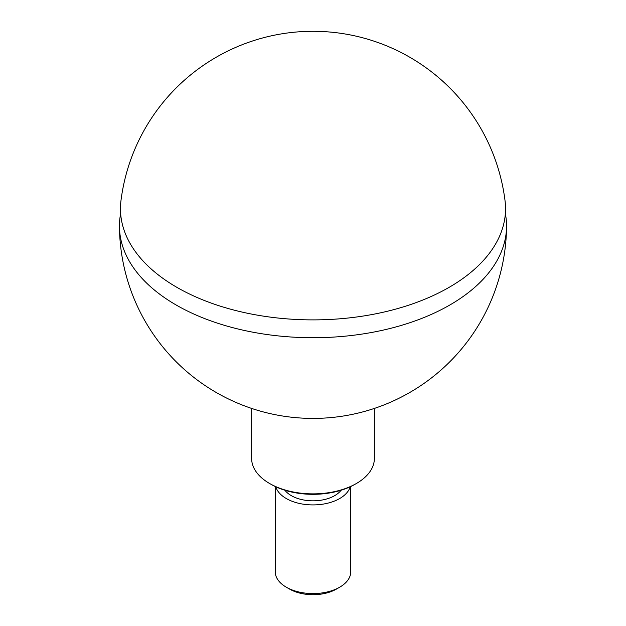 <?xml version="1.0" encoding="UTF-8"?>
<svg xmlns="http://www.w3.org/2000/svg" width="626" height="626" viewBox="0 0 626 626"><rect width="100%" height="100%" fill="white"/><g stroke="black" fill="none" stroke-linecap="round" stroke-linejoin="round"><path stroke-width="0.94" d="M505.362 213.599A193.551 111.749 180 0 1 506.551 226.534A193.551 111.749 180 0 1 386.618 329.323A193.551 111.749 180 0 1 176.141 304.995A193.551 111.749 180 0 1 119.449 226.534A193.551 111.749 180 0 1 120.638 213.599M176.853 287.326A192.542 111.162 0 0 0 393.089 309.815A192.542 111.162 0 0 0 505.033 200.656A193.551 193.551 0 0 0 120.967 200.656A192.542 111.162 0 0 0 176.853 287.326M251.629 408.426L251.629 458.443A61.371 35.432 0 0 0 269.603 483.499A61.371 35.432 0 0 0 356.397 483.499A61.371 35.432 0 0 0 374.371 458.443L374.371 408.426M269.603 483.499L270.941 484.266A59.486 34.344 0 0 0 355.059 484.266L356.397 483.499M275.237 486.519L275.237 571.765A37.763 21.808 0 0 0 286.293 587.188L286.293 587.188A37.763 21.808 0 0 0 339.707 587.188A37.763 21.808 0 0 0 350.763 571.765L350.763 486.519M286.293 587.188L289.635 589.113A33.045 19.077 0 0 0 336.365 589.113L339.707 587.188M341.076 490.26A30.682 17.716 180 0 1 291.301 495.635A30.682 17.716 180 0 1 284.924 490.26M350.231 486.77A37.763 21.808 180 0 1 324.464 503.883A37.763 21.808 180 0 1 286.293 498.531A37.763 21.808 180 0 1 275.769 486.77M119.449 226.534A193.551 193.551 0 0 0 313 418.411A193.551 193.551 0 0 0 506.551 226.534"/></g></svg>
